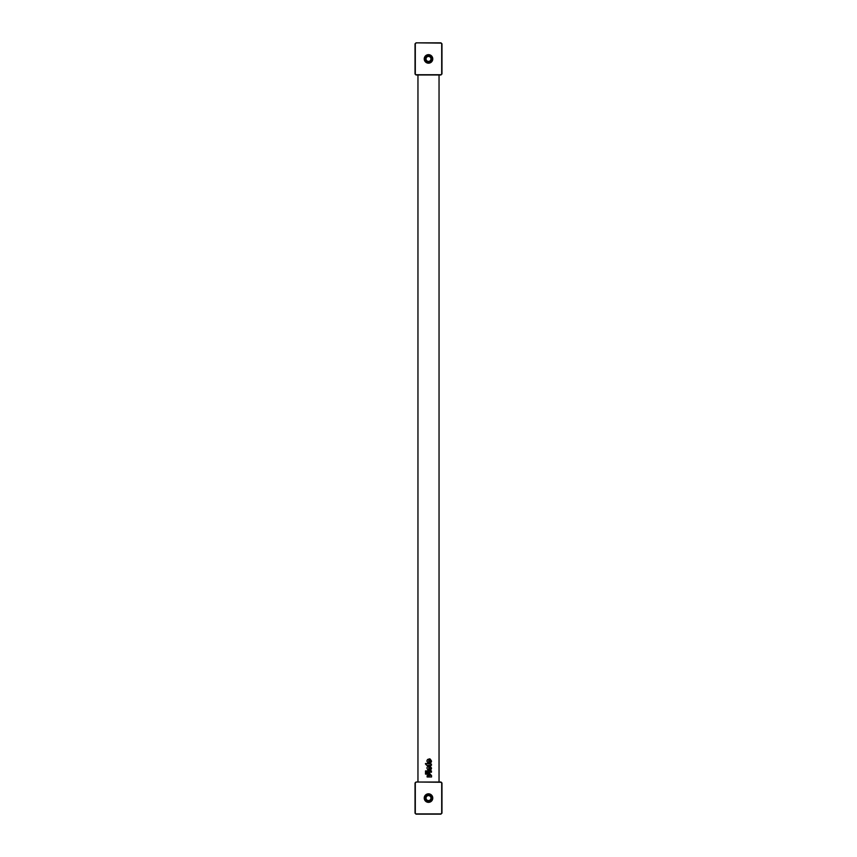 <?xml version="1.0" encoding="UTF-8"?>
<svg xmlns="http://www.w3.org/2000/svg" width="857" height="857" viewBox="0 0 857 857"><rect width="100%" height="100%" fill="white"/><g stroke="black" fill="none" stroke-linecap="round" stroke-linejoin="round"><path stroke-width="1.29" d="M430.043 760.298L429.636 762.152L430.043 758.959L431.542 761.134L430.107 763.276L428.329 763.276L426.893 761.134L427.579 759.484L429.636 758.852L430.118 761.916M428.757 760.138L428.757 762.13M430.043 758.959C432.292 761.519 431.724 762.966 428.329 763.276C426.186 761.037 426.615 759.559 429.636 758.852M425.511 770.925L426.582 770.925L426.582 772.232L425.511 772.232L425.511 770.925M431.435 772.232L427.054 772.232L427.054 770.925L431.435 770.925L431.435 772.232M431.425 765.355L426.743 765.355L425.468 763.501L431.425 764.069L431.425 765.355M426.743 765.355L425.468 763.973M429.261 774.514L425.5 774.096L425.5 772.843L429.486 773.293L431.532 775.585L431.532 776.988L427.129 776.988L427.129 775.703L430.214 775.585L429.261 774.514L425.5 774.096M428.757 767.165L428.757 769.158M427.568 766.512L429.636 765.879L429.636 769.168L430.043 765.987L431.542 768.161M430.043 765.987C432.292 768.547 431.724 769.993 428.329 770.304C426.186 768.065 426.615 766.587 429.636 765.879M430.043 767.326L430.118 768.943M417.959 782.013L417.959 74.987M418.955 814.15L438.045 814.15M428.5 54.655A4.264 4.264 0 0 1 432.196 61.051A4.264 4.264 0 0 1 424.804 61.051A4.264 4.264 0 0 1 428.5 54.655M416.041 42.85L440.959 43.107L441.966 43.825L441.966 74.013L441.966 43.825L440.959 42.85L416.041 42.85L415.034 43.825L415.034 74.013L416.041 74.987L415.034 74.013M416.041 43.107L415.034 43.825M416.041 74.73L440.959 74.73L441.698 74.013L441.698 43.825M441.698 74.013L440.959 74.987L416.041 74.987M428.5 793.818A4.264 4.264 0 0 1 432.196 800.213A4.264 4.264 0 0 1 424.804 800.213A4.264 4.264 0 0 1 428.5 793.818M416.041 782.013L440.959 782.27L441.966 782.987L441.966 813.175L441.966 782.987L440.959 782.013L416.041 782.013L415.034 782.987L415.034 813.175L416.041 814.15L415.034 813.175M416.041 782.27L415.034 782.987M416.041 813.893L440.959 813.893L441.698 813.175L441.698 782.987M441.698 813.175L440.959 814.15L416.041 814.15M430.835 798.885A2.464 2.464 0 0 0 430.835 797.278L432.431 797.278A4.017 4.017 0 0 1 432.431 798.885L430.835 798.885A2.464 2.464 0 0 1 426.165 798.885L424.569 798.885A4.017 4.017 0 0 1 424.569 797.278L426.165 797.278A2.464 2.464 0 0 0 426.165 798.885M430.835 797.278A2.464 2.464 0 0 0 426.165 797.278M431.66 798.885A3.267 3.267 0 0 1 425.34 798.885M424.569 798.885A4.017 4.017 0 0 0 432.431 798.885M425.34 797.278A3.267 3.267 0 0 1 431.66 797.278M432.431 797.278A4.017 4.017 0 0 0 424.569 797.278M430.835 59.722A2.464 2.464 0 0 0 430.835 58.115L432.431 58.115A4.017 4.017 0 0 1 432.431 59.722L430.835 59.722A2.464 2.464 0 0 1 426.165 59.722L424.569 59.722A4.017 4.017 0 0 1 424.569 58.115L426.165 58.115A2.464 2.464 0 0 0 426.165 59.722M430.835 58.115A2.464 2.464 0 0 0 426.165 58.115M431.66 59.722A3.267 3.267 0 0 1 425.34 59.722M424.569 59.722A4.017 4.017 0 0 0 432.431 59.722M425.34 58.115A3.267 3.267 0 0 1 431.66 58.115M432.431 58.115A4.017 4.017 0 0 0 424.569 58.115M415.302 43.825L415.302 74.013M415.302 782.987L415.302 813.175M439.041 74.987L439.041 782.013"/></g></svg>
